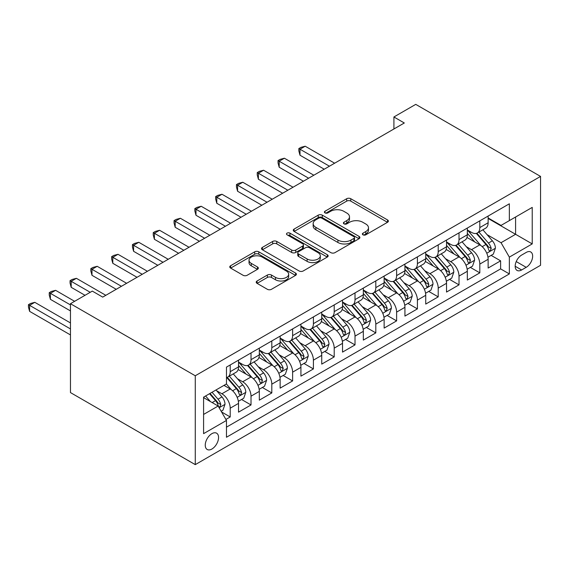 <?xml version="1.0" encoding="UTF-8"?>
<svg xmlns="http://www.w3.org/2000/svg" width="569" height="569" viewBox="0 0 569 569"><rect width="100%" height="100%" fill="white"/><g stroke="black" fill="none" stroke-linecap="round" stroke-linejoin="round"><path stroke-width="0.85" d="M362.972 234.819A2.02 1.166 0 0 0 365.831 234.819L387.525 222.294A2.888 1.664 0 0 0 388.371 221.113A2.888 1.664 0 0 0 387.525 219.933L350.774 198.716A2.888 1.664 0 0 0 346.692 198.716L324.999 211.241A2.02 1.166 0 0 0 324.408 212.066A2.02 1.166 0 0 0 324.999 212.891A2.02 1.166 0 0 0 327.858 212.891L330.667 211.27A9.239 5.334 0 0 1 343.733 211.27L346.791 213.041A9.239 5.334 0 0 1 349.501 216.81A9.239 5.334 0 0 1 346.791 220.587L343.989 222.202A2.02 1.166 0 0 0 343.399 223.027A2.02 1.166 0 0 0 343.989 223.852A2.02 1.166 0 0 0 346.848 223.852L349.651 222.237A9.239 5.334 0 0 1 362.723 222.237L365.782 224.001A9.239 5.334 0 0 1 368.492 227.778A9.239 5.334 0 0 1 365.782 231.547L362.972 233.169A2.02 1.166 0 0 0 362.382 233.994A2.02 1.166 0 0 0 362.972 234.819L362.972 233.169M211.91 449.019A9.41 5.434 120 0 0 218.055 440.726A9.41 5.434 120 0 0 216.611 433.187A9.41 5.434 120 0 0 211.91 433.649A9.41 5.434 120 0 0 205.758 441.942A9.41 5.434 120 0 0 207.201 449.489A9.41 5.434 120 0 0 211.91 449.019M257.06 280.994A2.888 1.664 0 0 0 256.221 282.174A2.888 1.664 0 0 0 257.06 283.355L267.373 289.308A2.888 1.664 0 0 0 271.456 289.308L295.546 275.396A2.888 1.664 0 0 0 296.392 274.215A2.888 1.664 0 0 0 295.546 273.042L258.795 251.818A2.888 1.664 0 0 0 254.713 251.818L230.623 265.73A2.888 1.664 0 0 0 229.776 266.911A2.888 1.664 0 0 0 230.623 268.084L243.077 275.275A2.888 1.664 0 0 0 247.159 275.275L257.473 269.322A2.888 1.664 0 0 0 258.319 268.148A2.888 1.664 0 0 0 257.473 266.968L251.299 263.404A7.724 4.46 0 0 1 249.03 260.246A7.724 4.46 0 0 1 253.802 256.128A7.724 4.46 0 0 1 262.217 257.096L286.413 271.064A7.724 4.46 0 0 1 288.675 274.215A7.724 4.46 0 0 1 283.91 278.341A7.724 4.46 0 0 1 275.488 277.373L271.456 275.04A2.888 1.664 0 0 0 267.373 275.04L257.06 280.994L257.06 283.355M540.55 176.418L415.747 104.369L393.912 116.972L404.31 122.982L102.705 297.11L92.306 291.108L70.464 303.711L195.267 375.768L540.55 176.418L540.55 265.289L195.267 464.631L195.267 375.768M330.866 252.643A2.888 1.664 0 0 0 334.956 252.643L359.046 238.738A2.888 1.664 0 0 0 359.893 237.558A2.888 1.664 0 0 0 359.046 236.377L322.296 215.16A2.888 1.664 0 0 0 318.213 215.16L294.116 229.072A2.888 1.664 0 0 0 293.277 230.253A2.888 1.664 0 0 0 294.116 231.427L330.866 252.643M287.886 235.253A2.02 1.166 0 0 1 289.934 235.538L289.934 233.141L327.296 254.706A2.888 1.664 0 0 1 328.142 255.886A2.888 1.664 0 0 1 327.296 257.067L303.206 270.979A2.888 1.664 0 0 1 299.123 270.979L262.373 249.755L262.373 247.401A2.888 1.664 0 0 0 261.527 248.582A2.888 1.664 0 0 0 262.373 249.755M262.373 247.401L272.679 241.448A2.888 1.664 0 0 1 276.769 241.448L291.669 250.054A2.888 1.664 0 0 0 295.752 250.054L302.594 246.107A2.888 1.664 0 0 0 303.441 244.926A2.888 1.664 0 0 0 302.594 243.745L287.075 234.791A2.02 1.166 0 0 1 286.484 233.966A2.02 1.166 0 0 1 287.729 232.885A2.02 1.166 0 0 1 289.934 233.141M225.893 419.453L230.21 416.956L221.583 411.977M216.668 390.768L221.889 393.784A11.764 6.792 60 0 1 230.21 408.193L238.532 403.385L238.532 412.155L251.014 404.95L241.548 399.488M237.472 378.755L242.693 381.771A11.764 6.792 60 0 1 251.014 396.18L259.329 391.38L259.329 400.149L271.811 392.937L262.345 387.475M258.269 366.749L263.49 369.765A11.764 6.792 60 0 1 271.811 384.175L280.133 379.374L280.133 388.136L292.615 380.931L283.149 375.469M279.066 354.736L284.294 357.752A11.764 6.792 60 0 1 292.615 372.162L300.93 367.361L300.93 376.13L313.412 368.925L303.946 363.456M299.87 342.73L305.091 345.746A11.764 6.792 60 0 1 313.412 360.156L321.734 355.355L321.734 364.117L334.209 356.912L324.75 351.45M320.667 330.724L325.895 333.74A11.764 6.792 60 0 1 334.209 348.15L342.531 343.342L342.531 352.111L355.013 344.906L345.547 339.444M341.471 318.711L346.692 321.727A11.764 6.792 60 0 1 355.013 336.137L363.335 331.336L363.335 340.098L375.81 332.893L366.351 327.431M362.268 306.705L367.496 309.721A11.764 6.792 60 0 1 375.81 324.131L384.132 319.323L384.132 328.093L396.614 320.888L387.148 315.425M383.072 294.692L388.293 297.708A11.764 6.792 60 0 1 396.614 312.118L404.936 307.317L404.936 316.087L417.411 308.882L407.952 303.412M403.869 282.686L409.09 285.702A11.764 6.792 60 0 1 417.411 300.112L425.733 295.311L425.733 304.074L438.215 296.869L428.749 291.406M424.673 270.68L429.894 273.689A11.764 6.792 60 0 1 438.215 288.106L446.53 283.298L446.53 292.068L459.012 284.863L449.553 279.393M445.47 258.667L450.691 261.683A11.764 6.792 60 0 1 459.012 276.093L467.334 271.292L467.334 280.055L479.816 272.85L479.816 264.087A11.764 6.792 -120 0 0 471.495 249.677L466.274 246.662M470.35 267.387L479.816 272.85M238.532 403.385A11.764 6.792 -120 0 0 230.21 388.976L223.973 385.377M259.329 391.38A11.764 6.792 -120 0 0 251.014 376.97L238.148 369.544M280.133 379.374A11.764 6.792 -120 0 0 271.811 364.957L258.952 357.531M300.93 367.361A11.764 6.792 -120 0 0 292.615 352.951L279.749 345.525M321.734 355.355A11.764 6.792 -120 0 0 313.412 340.945L300.546 333.512M342.531 343.342A11.764 6.792 -120 0 0 334.209 328.932L321.35 321.506M363.335 331.336A11.764 6.792 -120 0 0 355.013 316.926L342.147 309.5M384.132 319.323A11.764 6.792 -120 0 0 375.81 304.913L362.951 297.487M404.936 307.317A11.764 6.792 -120 0 0 396.614 292.907L383.748 285.482M425.733 295.311A11.764 6.792 -120 0 0 417.411 280.894L404.552 273.469M446.53 283.298A11.764 6.792 -120 0 0 438.215 268.888L425.349 261.463M467.334 271.292A11.764 6.792 -120 0 0 459.012 256.882L446.153 249.45M526.197 252.437L521.624 255.076A9.118 5.263 120 0 0 515.663 263.113A9.118 5.263 120 0 0 517.065 270.424A9.118 5.263 120 0 0 521.624 269.969L526.197 267.33A9.118 5.263 120 0 0 532.157 259.293A9.118 5.263 120 0 0 530.756 251.982A9.118 5.263 120 0 0 526.197 252.437M203.588 414.438L218.147 406.031L226.469 420.441L226.469 437.255L509.347 273.931L509.347 257.117L501.033 242.707L487.071 234.648M226.469 420.441L203.588 433.649L203.588 397.141L226.469 383.933L226.469 367.119L509.347 203.802L509.347 220.616L532.228 207.401L532.228 243.909L509.347 257.117M238.532 362.076L242.693 364.48A11.764 6.792 60 0 0 248.575 365.063L256.896 360.255A11.764 6.792 -120 0 0 259.329 354.871L259.329 348.15M259.329 350.07L263.49 352.467A11.764 6.792 60 0 0 269.372 353.05L277.693 348.249A11.764 6.792 -120 0 0 280.133 342.865L280.133 336.137M280.133 338.057L284.294 340.461A11.764 6.792 60 0 0 290.176 341.044L298.497 336.243A11.764 6.792 -120 0 0 300.93 330.852L300.93 324.131M300.93 326.051L305.091 328.455A11.764 6.792 60 0 0 310.973 329.038L319.294 324.23A11.764 6.792 -120 0 0 321.734 318.846L321.734 312.118M321.734 314.038L325.895 316.442A11.764 6.792 60 0 0 331.777 317.025L340.098 312.225A11.764 6.792 -120 0 0 342.531 306.833L342.531 300.112M342.531 302.032L346.692 304.436A11.764 6.792 60 0 0 352.574 305.02L360.895 300.212A11.764 6.792 -120 0 0 363.335 294.827L363.335 288.099M363.335 290.026L367.496 292.423A11.764 6.792 60 0 0 373.378 293.007L381.692 288.206A11.764 6.792 -120 0 0 384.132 282.821L384.132 276.093M384.132 278.013L388.293 280.417A11.764 6.792 60 0 0 394.175 281.001L402.496 276.193A11.764 6.792 -120 0 0 404.936 270.808L404.936 264.087M404.936 266.007L409.09 268.412A11.764 6.792 60 0 0 414.979 268.988L423.293 264.187A11.764 6.792 -120 0 0 425.733 258.803L425.733 252.074M425.733 253.994L429.894 256.399A11.764 6.792 60 0 0 435.776 256.982L444.097 252.181A11.764 6.792 -120 0 0 446.53 246.79L446.53 240.068M446.53 241.989L450.691 244.393A11.764 6.792 60 0 0 456.58 244.976L464.894 240.168A11.764 6.792 -120 0 0 467.334 234.784L467.334 228.055M226.469 427.163L500.613 268.888L500.613 260.844L488.131 268.049L488.131 259.279A11.764 6.792 -120 0 0 479.816 244.869L466.95 237.444M467.334 229.983L471.495 232.38A11.764 6.792 -120 0 0 477.377 232.963A11.764 6.792 -120 0 0 479.816 227.579L479.816 220.85M477.377 232.963L485.698 228.162A11.764 6.792 -120 0 0 488.131 222.778L488.131 216.049M230.21 364.957L230.21 371.685A11.764 6.792 60 0 1 227.778 377.069A11.764 6.792 60 0 1 226.469 377.546M227.778 377.069L236.092 372.268A11.764 6.792 -120 0 0 238.532 366.884L238.532 360.156M251.014 352.951L251.014 359.672A11.764 6.792 60 0 1 248.575 365.063M271.811 340.938L271.811 347.666A11.764 6.792 60 0 1 269.372 353.05M292.615 328.932L292.615 335.66A11.764 6.792 60 0 1 290.176 341.044M313.412 316.926L313.412 323.647A11.764 6.792 60 0 1 310.973 329.038M334.209 304.913L334.209 311.641A11.764 6.792 60 0 1 331.777 317.025M355.013 292.907L355.013 299.628A11.764 6.792 60 0 1 352.574 305.02M375.81 280.894L375.81 287.622A11.764 6.792 60 0 1 373.378 293.007M396.614 268.888L396.614 275.616A11.764 6.792 60 0 1 394.175 281.001M417.411 256.882L417.411 263.603A11.764 6.792 60 0 1 414.979 268.988M438.215 244.869L438.215 251.598A11.764 6.792 60 0 1 435.776 256.982M459.012 232.863L459.012 239.585A11.764 6.792 60 0 1 456.58 244.976M459.012 276.093L459.012 284.863M438.215 288.106L438.215 296.869M417.411 300.112L417.411 308.882M396.614 312.118L396.614 320.888M375.81 324.131L375.81 332.893M355.013 336.137L355.013 344.906M334.209 348.15L334.209 356.912M313.412 360.156L313.412 368.925M292.615 372.162L292.615 380.931M271.811 384.175L271.811 392.937M251.014 396.18L251.014 404.95M230.21 408.193L230.21 416.956M218.147 406.031L203.588 397.624M501.033 242.707L515.592 234.3L515.592 217.009L532.228 207.401M488.131 218.453L532.228 243.909M488.131 217.97L501.033 225.416L509.347 220.616M70.464 303.711L70.464 392.582L195.267 464.631M393.912 116.972L393.912 128.985M491.147 255.381L500.613 260.844M500.613 268.888L509.347 273.931M363.783 235.104L365.782 233.951A9.239 5.334 0 0 0 368.492 230.175L368.492 227.778M349.501 216.81L349.501 219.214A9.239 5.334 0 0 1 346.791 222.984L344.793 224.143M387.489 222.315L350.774 201.12A2.888 1.664 0 0 0 346.692 201.12L325.809 213.176M359.003 238.76L322.296 217.564A2.888 1.664 0 0 0 318.213 217.564L294.159 231.448M353.939 238.383A2.02 1.166 0 0 0 354.53 237.558A2.02 1.166 0 0 0 353.939 236.732L321.684 218.112A2.02 1.166 0 0 0 318.825 218.112L315.866 219.819A9.239 5.334 0 0 0 313.156 223.589A9.239 5.334 0 0 0 315.866 227.365L337.915 240.09A9.239 5.334 0 0 0 350.981 240.09L353.939 238.383L353.939 240.787A2.02 1.166 0 0 0 354.53 239.962L354.53 237.558M313.156 223.589L313.156 225.993A9.239 5.334 0 0 0 315.866 229.762L315.866 227.365M353.939 240.787L350.981 242.494A9.239 5.334 0 0 1 337.915 242.494L315.866 229.762M262.409 249.784L272.679 243.852L272.679 241.448M303.441 244.926L303.441 247.33A2.888 1.664 0 0 1 302.594 248.504L295.752 252.458A2.888 1.664 0 0 1 291.669 252.458L276.769 243.852A2.888 1.664 0 0 0 272.679 243.852M289.934 235.538L327.26 257.088M307.132 258.98A7.724 4.46 0 0 0 315.553 259.948A7.724 4.46 0 0 0 320.319 255.83A7.724 4.46 0 0 0 318.057 252.679L309.536 247.757A2.888 1.664 0 0 0 305.453 247.757L298.611 251.704A2.888 1.664 0 0 0 297.765 252.885A2.888 1.664 0 0 0 298.611 254.059L307.132 258.98L307.132 261.384A7.724 4.46 0 0 0 315.553 262.352A7.724 4.46 0 0 0 320.319 258.234L320.319 255.83M297.765 252.885L297.765 255.282A2.888 1.664 0 0 0 298.611 256.463L298.611 254.059M307.132 261.384L298.611 256.463M288.675 274.215L288.675 276.619A7.724 4.46 0 0 1 283.91 280.737A7.724 4.46 0 0 1 275.488 279.77L271.456 277.444A2.888 1.664 0 0 0 267.373 277.444L257.103 283.376M249.03 260.246L249.03 262.65A7.724 4.46 0 0 0 251.299 265.801L251.299 263.404M257.43 269.35L251.299 265.801M295.51 275.417L258.795 254.222A2.888 1.664 0 0 0 254.713 254.222L230.658 268.113M487.96 257.224L493.33 254.115L495.414 248.112A7.795 4.502 -120 0 0 492.377 240.794L482.875 229.791M480.969 245.63L469.695 232.579A22.504 12.995 -120 0 0 467.334 230.111M474.788 241.967L468.486 234.67A18.677 10.783 -120 0 0 467.334 233.418M334.629 163.211L305.197 146.219L299.998 149.22L299.998 155.223L324.23 169.213M476.317 233.39L485.926 244.514A7.795 4.502 60 0 1 488.707 249.883L489.276 250.808L490.329 250.659L491.203 248.447A7.795 4.502 -120 0 0 488.422 243.077L478.92 232.074M476.879 233.205L487.213 245.161A3.969 2.29 60 0 1 488.209 246.718L491.203 248.447M299.998 155.223L298.853 150.963L298.853 148.559L329.43 166.212M298.853 148.559L300.93 147.357L305.197 146.219M467.156 269.229L472.533 266.128L474.61 260.118A7.795 4.502 -120 0 0 471.58 252.8L462.071 241.797M460.172 257.643L448.898 244.592A22.504 12.995 -120 0 0 446.53 242.117M453.991 253.98L447.682 246.683A18.677 10.783 -120 0 0 446.53 245.424M313.825 175.216L284.393 158.225L279.194 161.226L279.194 167.236L303.426 181.227M455.513 245.395L465.129 256.527A7.795 4.502 60 0 1 467.91 261.896L468.472 262.821L469.532 262.672L470.407 260.453A7.795 4.502 -120 0 0 467.626 255.083L458.123 244.08M456.082 245.218L466.409 257.174A3.969 2.29 60 0 1 467.412 258.724L470.407 260.453M279.194 167.236L278.049 162.969L278.049 160.572L308.626 178.218M278.049 160.572L280.133 159.37L284.393 158.225M446.359 281.235L451.736 278.134L453.813 272.131A7.795 4.502 -120 0 0 450.776 264.813L441.274 253.81M439.368 269.649L428.101 256.598A22.504 12.995 -120 0 0 425.733 254.13M433.187 265.986L426.885 258.689A18.677 10.783 -120 0 0 425.733 257.437M293.028 187.229L263.596 170.238L258.397 173.239L258.397 179.242L282.629 193.232M434.716 257.401L444.332 268.532A7.795 4.502 60 0 1 447.106 273.902L447.675 274.827L448.728 274.678L449.602 272.466A7.795 4.502 -120 0 0 446.821 267.096L437.319 256.093M435.285 257.224L445.612 269.18A3.969 2.29 60 0 1 446.608 270.737L449.602 272.466M258.397 179.242L257.252 174.982L257.252 172.578L287.829 190.231M257.252 172.578L259.329 171.376L263.596 170.238M425.555 293.248L430.932 290.147L433.009 284.137A7.795 4.502 -120 0 0 429.979 276.819L420.47 265.815M418.571 281.655L407.297 268.611A22.504 12.995 -120 0 0 404.936 266.136M412.39 277.999L406.081 270.695A18.677 10.783 -120 0 0 404.936 269.443M272.224 199.235L242.792 182.244L237.593 185.245L237.593 191.248L261.825 205.238M413.919 269.414L423.528 280.545A7.795 4.502 60 0 1 426.309 285.915L426.878 286.84L427.931 286.691L428.806 284.472A7.795 4.502 -120 0 0 426.025 279.102L416.522 268.099M414.481 269.229L424.808 281.193A3.969 2.29 60 0 1 425.811 282.743L428.806 284.472M237.593 191.248L236.455 186.988L236.455 184.584L267.025 202.237M236.455 184.584L238.532 183.389L242.792 182.244M404.758 305.254L410.135 302.153L412.212 296.15A7.795 4.502 -120 0 0 409.175 288.832L399.673 277.828M397.767 293.668L386.5 280.617A22.504 12.995 -120 0 0 384.132 278.141M391.586 290.005L385.284 282.708A18.677 10.783 -120 0 0 384.132 281.449M251.427 211.248L221.995 194.257L216.796 197.258L216.796 203.261L241.028 217.251M393.115 281.42L402.731 292.551A7.795 4.502 60 0 1 405.505 297.921L406.074 298.846L407.127 298.697L408.001 296.477A7.795 4.502 -120 0 0 405.228 291.108L395.718 280.104M393.684 281.242L404.011 293.199A3.969 2.29 60 0 1 405.014 294.756L408.001 296.477M216.796 203.261L215.651 199.001L215.651 196.597L246.228 214.25M215.651 196.597L217.735 195.395L221.995 194.257M383.961 317.267L389.331 314.159L391.415 308.156A7.795 4.502 -120 0 0 388.378 300.837L378.876 289.834M376.97 305.674L365.696 292.63A22.504 12.995 -120 0 0 363.335 290.154M370.789 302.011L364.48 294.714A18.677 10.783 -120 0 0 363.335 293.462M230.63 223.254L201.198 206.263L195.992 209.264L195.992 215.267L220.224 229.257M372.318 293.433L381.927 304.557A7.795 4.502 60 0 1 384.708 309.927L385.277 310.852L386.33 310.71L387.204 308.49A7.795 4.502 -120 0 0 384.424 303.121L374.921 292.117M372.88 293.248L383.207 305.212A3.969 2.29 60 0 1 384.21 306.762L387.204 308.49M195.992 215.267L194.854 211.007L194.854 208.603L225.424 226.256M194.854 208.603L196.931 207.401L201.198 206.263M363.157 329.273L368.534 326.172L370.611 320.169A7.795 4.502 -120 0 0 367.574 312.843L358.072 301.84M356.166 317.687L344.899 304.635A22.504 12.995 -120 0 0 342.531 302.16M349.985 314.024L343.683 306.727A18.677 10.783 -120 0 0 342.531 305.468M209.826 235.26L180.394 218.268L175.195 221.277L175.195 227.28L199.427 241.27M351.514 305.439L361.13 316.57A7.795 4.502 60 0 1 363.904 321.94L364.473 322.865L365.526 322.715L366.4 320.496A7.795 4.502 -120 0 0 363.627 315.126L354.117 304.123M352.083 305.261L362.41 317.218A3.969 2.29 60 0 1 363.413 318.768L366.4 320.496M175.195 227.28L174.05 223.012L174.05 220.616L204.627 238.269M174.05 220.616L176.134 219.414L180.394 218.268M342.36 341.286L347.73 338.178L349.814 332.175A7.795 4.502 -120 0 0 346.777 324.856L337.275 313.853M335.369 329.693L324.095 316.641A22.504 12.995 -120 0 0 321.734 314.173M329.188 326.03L322.886 318.732A18.677 10.783 -120 0 0 321.734 317.481M189.029 247.273L159.597 230.281L154.398 233.283L154.398 239.286L178.623 253.276M330.717 317.452L340.326 328.576A7.795 4.502 60 0 1 343.107 333.946L343.676 334.871L344.729 334.721L345.603 332.509A7.795 4.502 -120 0 0 342.823 327.139L333.32 316.136M331.279 317.267L341.606 329.223A3.969 2.29 60 0 1 342.609 330.781L345.603 332.509M154.398 239.286L153.253 235.025L153.253 232.621L183.83 250.275M153.253 232.621L155.33 231.419L159.597 230.281M321.556 353.292L326.933 350.191L329.01 344.181A7.795 4.502 -120 0 0 325.973 336.862L316.471 325.859M314.572 341.706L303.298 328.654A22.504 12.995 -120 0 0 300.93 326.179M308.384 338.043L302.082 330.738A18.677 10.783 -120 0 0 300.93 329.487M168.225 259.279L138.793 242.287L133.594 245.289L133.594 251.299L157.826 265.289M309.913 329.458L319.529 340.589A7.795 4.502 60 0 1 322.31 345.959L322.872 346.884L323.925 346.734L324.807 344.515A7.795 4.502 -120 0 0 322.026 339.145L312.523 328.142M310.482 329.273L320.809 341.236A3.969 2.29 60 0 1 321.812 342.787L324.807 344.515M133.594 251.299L132.449 247.031L132.449 244.634L163.026 262.281M132.449 244.634L134.533 243.432L138.793 242.287M300.759 365.298L306.129 362.197L308.213 356.194A7.795 4.502 -120 0 0 305.176 348.875L295.674 337.872M293.768 353.712L282.494 340.66A22.504 12.995 -120 0 0 280.133 338.185M287.587 350.049L281.285 342.751A18.677 10.783 -120 0 0 280.133 341.492M147.428 271.292L117.996 254.3L112.797 257.302L112.797 263.305L137.029 277.295M289.116 341.464L298.725 352.595A7.795 4.502 60 0 1 301.506 357.965L302.075 358.89L303.128 358.74L304.002 356.528A7.795 4.502 -120 0 0 301.221 351.158L291.719 340.155M289.678 341.286L300.012 353.242A3.969 2.29 60 0 1 301.008 354.8L304.002 356.528M112.797 263.305L111.652 259.044L111.652 256.64L142.229 274.294M111.652 256.64L113.729 255.438L117.996 254.3M279.955 377.311L285.332 374.21L287.409 368.2A7.795 4.502 -120 0 0 284.379 360.881L274.87 349.878M272.971 365.718L261.697 352.673A22.504 12.995 -120 0 0 259.329 350.198M266.79 362.055L260.481 354.757A18.677 10.783 -120 0 0 259.329 353.505M126.624 283.298L97.192 266.306L91.993 269.308L91.993 275.311L116.225 289.301M268.312 353.477L277.928 364.608A7.795 4.502 60 0 1 280.709 369.978L281.271 370.896L282.324 370.753L283.206 368.534A7.795 4.502 -120 0 0 280.425 363.164L270.922 352.161M268.881 353.292L279.208 365.255A3.969 2.29 60 0 1 280.211 366.806L283.206 368.534M91.993 275.311L90.848 271.05L90.848 268.646L121.425 286.299M90.848 268.646L92.932 267.444L97.192 266.306M259.158 389.317L264.535 386.216L266.612 380.213A7.795 4.502 -120 0 0 263.575 372.894L254.073 361.891M252.167 377.731L240.9 364.679A22.504 12.995 -120 0 0 238.532 362.204M245.986 374.068L239.684 366.77A18.677 10.783 -120 0 0 238.532 365.511M105.827 295.311L76.395 278.319L71.196 281.321L71.196 287.324L85.023 295.311M247.515 365.483L257.124 376.614A7.795 4.502 60 0 1 259.905 381.984L260.474 382.909L261.527 382.759L262.401 380.54A7.795 4.502 -120 0 0 259.62 375.17L250.118 364.167M248.077 365.305L258.411 377.261A3.969 2.29 60 0 1 259.407 378.812L262.401 380.54M71.196 287.324L70.051 283.056L70.051 280.659L90.229 292.302M70.051 280.659L72.128 279.457L76.395 278.319M238.354 401.33L243.731 398.222L245.808 392.219A7.795 4.502 -120 0 0 242.778 384.9L233.269 373.897M231.37 389.737L226.391 383.975M225.189 386.074L224.378 385.142M74.624 301.314L55.591 290.325L50.392 293.327L50.392 299.33L70.464 310.923M226.718 377.496L236.327 388.62A7.795 4.502 60 0 1 239.108 393.99L239.677 394.914L240.73 394.765L241.605 392.553A7.795 4.502 -120 0 0 238.824 387.183L229.321 376.18M227.28 377.311L237.607 389.267A3.969 2.29 60 0 1 238.61 390.825L241.605 392.553M50.392 299.33L49.247 295.069L49.247 292.665L70.464 304.913M49.247 292.665L51.331 291.463L55.591 290.325M221.163 411.252L222.934 410.235L225.011 404.225A7.795 4.502 -120 0 0 221.974 396.906L215.992 389.978M210.409 401.558L205.594 395.988M204.385 398.087L203.588 397.162M70.464 322.929L34.794 302.331L29.595 305.333L29.595 311.343L70.464 334.935M209.541 393.705L215.53 400.633A7.795 4.502 60 0 1 218.304 406.003L218.873 406.927L219.926 406.778L220.8 404.559A7.795 4.502 -120 0 0 218.027 399.189L212.038 392.261M210.025 393.428L216.81 401.28A3.969 2.29 60 0 1 217.806 402.831L220.8 404.559M29.595 311.343L28.45 307.075L28.45 304.678L70.464 328.932M28.45 304.678L30.527 303.476L34.794 302.331M221.889 393.784L230.21 388.976M242.693 381.771L251.014 376.97M263.49 369.765L271.811 364.957M284.294 357.752L292.615 352.951M305.091 345.746L313.412 340.945M325.895 333.74L334.209 328.932M346.692 321.727L355.013 316.926M367.496 309.721L375.81 304.913M388.293 297.708L396.614 292.907M409.09 285.702L417.411 280.894M429.894 273.689L438.215 268.888M450.691 261.683L459.012 256.882M471.495 249.677L479.816 244.869M479.816 227.579L488.131 222.778M230.21 371.685L238.532 366.884M251.014 359.672L259.329 354.871M271.811 347.666L280.133 342.865M292.615 335.66L300.93 330.852M313.412 323.647L321.734 318.846M334.209 311.641L342.531 306.833M355.013 299.628L363.335 294.827M375.81 287.622L384.132 282.821M396.614 275.616L404.936 270.808M417.411 263.603L425.733 258.803M438.215 251.598L446.53 246.79M459.012 239.585L467.334 234.784M479.816 264.087L488.131 259.279M516.225 261.569L526.197 267.33M515.173 266.249L521.624 269.969M365.782 233.951L365.782 231.547M343.989 223.852L343.989 222.202M346.791 222.984L346.791 220.587M324.999 212.891L324.999 211.241M346.692 201.12L346.692 198.716M350.774 201.12L350.774 198.716M387.525 222.294L387.525 219.933M294.116 231.427L294.116 229.072M318.213 217.564L318.213 215.16M322.296 217.564L322.296 215.16M359.046 238.738L359.046 236.377M337.915 242.494L337.915 240.09M350.981 242.494L350.981 240.09M276.769 243.852L276.769 241.448M291.669 252.458L291.669 250.054M295.752 252.458L295.752 250.054M302.594 248.504L302.594 246.107M327.296 257.067L327.296 254.706M267.373 277.444L267.373 275.04M271.456 277.444L271.456 275.04M275.488 279.77L275.488 277.373M257.473 269.322L257.473 266.968M230.623 268.084L230.623 265.73M254.713 254.222L254.713 251.818M258.795 254.222L258.795 251.818M295.546 275.396L295.546 273.042M486.772 253.226L495.364 248.262M469.695 232.579L470.769 231.967M488.422 243.077L492.377 240.794M482.213 246.662L485.926 244.514M465.968 265.232L474.56 260.275M448.898 244.592L449.972 243.973M467.626 255.083L471.58 252.8M461.409 258.675L465.129 256.527M445.171 277.238L453.763 272.281M428.101 256.598L429.168 255.979M446.821 267.096L450.776 264.813M440.612 270.68L444.332 268.532M424.367 289.251L432.959 284.287M407.297 268.611L408.371 267.992M426.025 279.102L429.979 276.819M419.808 282.686L423.528 280.545M403.57 301.257L412.162 296.3M386.5 280.617L387.567 279.998M405.228 291.108L409.175 288.832M399.011 294.699L402.731 292.551M382.766 313.27L391.358 308.306M365.696 292.63L366.77 292.011M384.424 303.121L388.378 300.837M378.207 306.705L381.927 304.557M361.969 325.276L370.561 320.319M344.899 304.635L345.966 304.017M363.627 315.126L367.574 312.843M357.41 318.718L361.13 316.57M341.165 337.289L349.757 332.324M324.095 316.641L325.169 316.023M342.823 327.139L346.777 324.856M336.613 330.724L340.326 328.576M320.368 349.295L328.96 344.337M303.298 328.654L304.365 328.036M322.026 339.145L325.973 336.862M315.809 342.737L319.529 340.589M299.571 361.301L308.163 356.343M282.494 340.66L283.568 340.042M301.221 351.158L305.176 348.875M295.012 354.743L298.725 352.595M278.767 373.314L287.359 368.349M261.697 352.673L262.771 352.055M280.425 363.164L284.379 360.881M274.208 366.749L277.928 364.608M257.97 385.32L266.562 380.362M240.9 364.679L241.967 364.06M259.62 375.17L263.575 372.894M253.411 378.762L257.124 376.614M237.166 397.333L245.758 392.368M238.824 387.183L242.778 384.9M232.607 390.768L236.327 388.62M219.136 407.738L224.961 404.381M218.027 399.189L221.974 396.906M212.159 402.575L215.53 400.633"/></g></svg>
